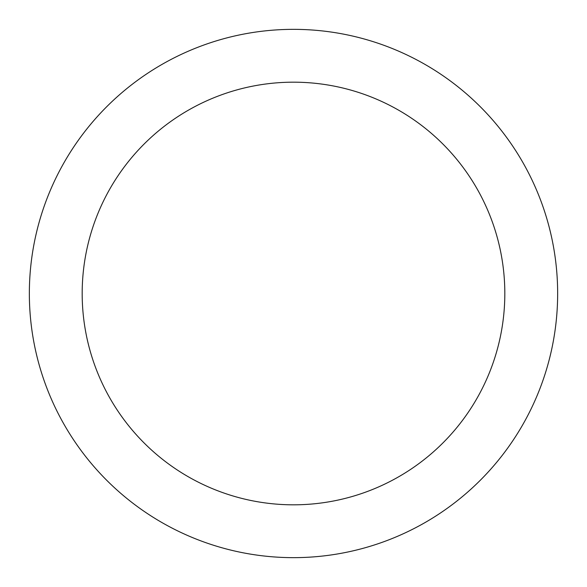 <?xml version="1.0" encoding="UTF-8"?>
<svg xmlns="http://www.w3.org/2000/svg" width="587" height="587" viewBox="0 0 587 587"><rect width="100%" height="100%" fill="white"/><g stroke="black" fill="none" stroke-linecap="round" stroke-linejoin="round"><path stroke-width="0.88" d="M293.5 29.35A264.15 264.15 0 0 1 557.65 293.5A264.15 264.15 0 0 1 293.5 557.65A264.15 264.15 0 0 1 29.35 293.5A264.15 264.15 0 0 1 293.5 29.35M293.5 82.18A211.32 211.32 0 0 1 504.82 293.5A211.32 211.32 0 0 1 293.5 504.82A211.32 211.32 0 0 1 82.18 293.5A211.32 211.32 0 0 1 293.5 82.18"/></g></svg>
